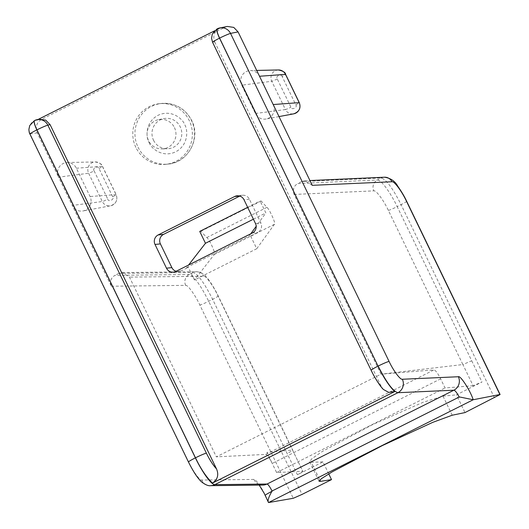 <?xml version="1.0" encoding="UTF-8"?>
<svg xmlns="http://www.w3.org/2000/svg" width="529" height="529" viewBox="0 0 529 529"><rect width="100%" height="100%" fill="white"/><g stroke="black" fill="none" stroke-linecap="round" stroke-linejoin="round"><path stroke-width="0.4" stroke-dasharray="2.65 1.98" d="M135.88 147.412A30.49 29.789 84.1 0 1 159.427 103.684A30.49 29.789 84.1 0 1 189.276 120.599A30.49 29.789 84.1 0 1 165.729 164.334A30.49 29.789 84.1 0 1 135.88 147.412M153.536 140.264A15.242 14.898 -95.9 0 0 167.27 148.801A15.242 14.898 -95.9 0 0 180.237 126.854A15.242 14.898 -95.9 0 0 164.129 118.569A15.242 14.898 -95.9 0 0 153.536 140.264M174.464 127.608A14.799 14.462 84.1 0 1 161.874 148.913A14.799 14.462 84.1 0 1 148.543 140.628A14.799 14.462 84.1 0 1 158.826 119.567A14.799 14.462 84.1 0 1 174.464 127.608M227.371 26.45L224.898 27.296L41.586 119.356C36.554 122.596 35.073 127.086 37.149 132.812L58.587 177.162A10.163 9.932 84.1 0 1 67.229 162.535A10.163 9.932 84.1 0 1 76.381 168.222L90.056 196.51A10.163 9.932 84.1 0 1 82.993 210.972A10.163 9.932 84.1 0 1 72.261 205.45L111.315 286.235C109.635 281.6 110.832 277.976 114.905 275.358L189.289 274.478C193.945 275.973 200.412 284.906 208.697 301.272L302.066 494.403M273.189 104.544A10.163 9.932 84.1 0 1 266.127 119.005A10.163 9.932 84.1 0 1 255.395 113.484L241.72 85.195A10.163 9.932 84.1 0 1 250.362 70.562A10.163 9.932 84.1 0 1 259.514 76.255M406.689 201.298A8.133 0.602 -25.8 0 1 401.094 204.657C392.783 188.291 386.203 179.417 381.343 178.028L301.59 181.599L304.737 180.779L312.242 185.329M301.59 181.599L297.682 183.563L377.435 179.992L381.343 178.028A8.133 7.915 -92.6 0 1 384.477 177.208M328.754 473.898L322.948 461.89L297.404 474.718L212.612 299.315C204.32 282.942 197.853 274.009 193.197 272.514L118.813 273.394L122.212 272.567L129.46 277.117L216.348 456.858L380.986 374.182L294.091 194.441C292.418 189.805 293.615 186.182 297.682 183.563M118.813 273.394L114.905 275.358M250.772 233.792L249.06 236.159L250.601 236.02L256.744 248.723L194.447 280.013L188.311 267.304L186.651 267.502L188.569 265.029M250.601 236.02L257.722 232.449A7.115 6.95 -95.9 0 0 260.863 222.934L249.397 199.208A7.115 6.95 -95.9 0 0 240.08 195.948L239.789 196.094M176.097 271.298A7.115 6.95 -95.9 0 0 181.189 270.881L188.311 267.304M112.664 196.742L98.989 168.453C98.42 165.061 91.834 168.367 94.129 170.893A5.078 0.377 -25.8 0 1 88.621 173.241L102.295 201.523A5.078 0.377 154.2 0 0 107.804 199.182C108.366 202.574 114.952 199.268 112.664 196.742A5.078 0.377 154.2 0 0 116.162 194.639A5.078 0.377 154.2 0 0 116.049 194.619L102.375 166.331A7.856 7.677 -95.9 0 0 95.299 161.934A7.856 7.677 -95.9 0 0 88.621 173.241L58.587 177.162L72.261 205.45L102.295 201.523A7.856 7.677 -95.9 0 0 110.594 205.794A7.856 7.677 -95.9 0 0 116.049 194.619L90.056 196.51M219.178 28.52C214.146 31.76 212.665 36.25 214.734 41.976L212.784 42.287A10.064 9.872 81 0 1 217.227 28.831L219.178 28.52L214.298 30.973M38.062 119.475L34.557 120.566L41.586 119.356M294.091 194.441L373.831 190.87C376.007 190.017 383.704 200.352 388.359 210.37L462.882 364.541L380.986 374.182L433.985 369.903L265.717 454.404L216.348 456.858M265.717 454.404C267.277 454.927 269.446 457.929 272.23 463.43L276.621 472.556L302.78 471.26L218.021 295.916C213.352 285.905 205.834 275.477 203.83 276.244L129.46 277.117M199.731 231.411L200.841 231.285L206.813 237.534C209.629 239.485 216.315 254.747 214.252 254.515L194.447 280.013M256.744 248.723L274.425 224.289C276.363 224.594 269.631 209.352 266.94 207.342L261.167 200.987L260.129 201.08L265.862 212.942L256.195 226.3M494.456 397.788L401.094 204.657L397.186 206.621C392.571 196.728 382.335 180.131 377.435 179.992A8.133 7.915 -92.6 0 0 373.831 190.87M388.359 210.37A8.133 0.602 154.2 0 0 397.186 206.621L471.709 360.785L462.882 364.541L473.124 385.714L481.979 382.024L456.434 394.852L465.004 412.574M322.948 461.89L311.277 462.267L319.827 479.948M452.216 415.219L442.991 396.122L423.048 402.311L372.31 424.761L322.478 451.363L311.885 458.676L309.637 461.797L311.277 462.267M442.991 396.122L456.434 394.852M268.507 502.55L265.446 495.428C260.519 485.715 256.671 480.378 253.9 479.426A10.064 9.833 -90.7 0 0 262.847 485.06C259.17 484.372 257.511 483.863 257.868 483.519L259.197 485.1M253.9 479.426L201.661 480.041C199.823 480.735 192.959 471.213 188.694 462.062L30.133 134.022A10.064 9.859 80.2 0 1 34.557 120.566L34.497 120.579M39.305 119.223L36.924 120.05M214.734 41.976L381.131 386.183L383.472 389.516M473.124 385.714L445.034 387.975L440.644 378.85C437.853 373.355 435.631 370.379 433.985 369.903M297.404 474.718C301.556 472.582 303.348 471.432 302.78 471.26L292.55 450.08C293.132 450.199 291.327 451.336 287.135 453.479M276.621 472.556L445.034 387.975M224.898 27.296L217.168 28.844M186.651 267.502L249.06 236.159M253.404 219.198L265.862 212.942M261.167 200.987L200.841 231.285M247.671 207.335L260.129 201.08M149.085 142.499C150.95 148.199 162.416 158.178 175.707 151.81C188.76 144.946 187.98 129.605 184.687 124.626C182.816 118.926 171.356 108.941 158.065 115.309C145.012 122.173 145.792 137.52 149.085 142.499M138.036 147.194A30.49 29.789 -95.9 0 0 167.885 164.109A30.49 29.789 -95.9 0 0 191.432 120.374A30.49 29.789 -95.9 0 0 161.583 103.459A30.49 29.789 -95.9 0 0 138.036 147.194M278.433 69.96A7.856 7.677 -95.9 0 0 271.754 81.268L241.72 85.195M282.116 76.487C281.554 73.095 274.968 76.401 277.256 78.927L290.937 107.215C291.499 110.601 298.085 107.294 295.79 104.775L282.116 76.487A5.078 0.377 154.2 0 0 285.614 74.384M295.79 104.775A5.078 0.377 154.2 0 0 299.288 102.672M255.395 113.484L285.429 109.556A7.856 7.677 -95.9 0 0 293.727 113.828M30.133 134.022L37.149 132.812M111.315 286.235L185.653 285.356C187.656 284.595 195.175 295.017 199.843 305.028L293.271 498.292M277.256 78.927A5.078 0.377 -25.8 0 1 271.754 81.268L285.429 109.556A5.078 0.377 154.2 0 0 290.937 107.215M440.644 378.85L272.23 463.43L266.9 452.361L292.55 450.08M98.989 168.453A5.078 0.377 154.2 0 0 102.487 166.351A5.078 0.377 154.2 0 0 102.375 166.331L76.381 168.222M274.425 224.289L214.252 254.515M255.481 223.489L260.863 222.934M249.397 199.208L244.014 199.764M239.492 196.008L240.08 195.948M471.709 360.785L481.979 382.024M218.021 295.916A8.133 0.602 154.2 0 1 218.206 295.949A8.133 0.602 154.2 0 1 212.612 299.315L208.697 301.272A8.133 0.602 154.2 0 1 199.843 305.028M201.661 480.041A10.064 9.833 -90.7 0 0 210.608 485.675M185.653 285.356A8.133 7.948 89.3 0 1 189.289 274.478L193.197 272.514A8.133 7.948 -90.7 0 1 203.83 276.244M206.813 237.534L266.94 207.342M252.34 233.005L257.722 232.449M181.189 270.881L175.807 271.443M371.133 370.28A10.064 0.741 154.2 0 0 371.345 370.333C374.79 377.349 378.056 382.632 381.131 386.183M212.592 42.333A10.064 0.741 154.2 0 0 212.803 42.38L371.345 370.333M94.129 170.893L107.804 199.182M159.427 103.684L161.583 103.459C175.152 102.785 185.183 108.438 191.683 120.42C201.225 138.208 188.073 162.826 167.885 164.109L165.729 164.334M161.874 148.913L167.27 148.801M304.737 180.779L309.934 180.548M256.697 70.43L250.362 70.562M279.014 116.585L266.127 119.005M67.229 162.535L95.299 161.934C99.994 162.965 102.388 164.44 102.487 166.351L116.162 194.639C117.993 200.008 116.135 203.725 110.594 205.794L82.993 210.972M309.637 461.797L319.027 481.211M122.212 272.567L196.603 271.688C201.073 272.356 204.154 273.936 205.841 276.436C210.476 281.23 216.196 291.572 218.206 295.949L292.735 450.119M242.434 195.261L237.045 195.816M178.835 271.569L173.452 272.131M158.826 119.567L164.129 118.569"/><path stroke-width="0.79" d="M459.384 396.929L271.807 491.13L459.384 396.929L473.21 399.745L499.898 394.522L406.47 201.258C401.822 191.247 394.125 180.905 391.949 181.758L312.242 185.329L238.076 31.905L233.752 27.402L227.371 26.45L219.793 27.938A10.064 9.826 78.9 0 1 230.518 33.387L238.076 31.905M176.097 271.298A7.115 6.95 -95.9 0 1 171.872 267.621L160.406 243.895A7.115 6.95 -95.9 0 1 163.547 234.38L239.789 196.094M319.827 479.948L320.508 481.364L319.027 481.211L321.513 478.586L332.344 471.775L382.368 445.563L432.742 422.36L452.216 415.219L465.004 412.574L500.103 394.528L406.689 201.298C404.632 196.801 401.663 191.776 397.795 186.228C395.037 181.149 390.6 178.141 384.477 177.208A8.133 7.915 -92.6 0 1 391.949 181.758M320.508 481.364L331.518 479.618L302.066 494.403L293.271 498.292L268.507 502.55C267.396 500.963 268.534 497.227 271.913 491.342L271.807 491.13M230.518 33.387L389.079 361.433C393.331 370.584 400.36 380.027 402.351 379.253L458.359 376.741A10.064 9.8 87.4 0 1 453.895 390.204C455.251 390.547 457.036 392.895 459.258 397.259M389.079 361.433A10.064 0.741 154.2 0 0 378.156 366.075C386.461 382.441 393.04 391.315 397.887 392.71L453.895 390.204L267.059 484.035L214.814 484.65L397.887 392.71A10.064 9.8 87.4 0 0 402.351 379.253M219.727 27.951L217.32 28.778A10.064 9.826 78.9 0 1 219.793 27.938M214.298 30.973L38.062 119.475M163.547 234.38L158.164 234.942L234.691 196.504A7.115 6.95 -95.9 0 1 244.014 199.764L255.481 223.489A7.115 6.95 -95.9 0 1 252.34 233.005L175.807 271.443A7.115 6.95 -95.9 0 1 166.49 268.183L155.017 244.458L160.406 243.895M259.197 485.1L264.116 493.193L268.507 502.55M331.518 479.618L328.754 473.898M230.538 33.479A10.064 0.741 154.2 0 0 219.614 38.121L378.056 366.121C383.36 377.237 388.888 385.727 394.634 391.592L212.479 483.07C206.455 477.343 200.789 468.925 195.485 457.81L195.393 457.863C200.002 467.748 210.132 484.399 214.814 484.65A10.064 9.833 -90.7 0 1 210.608 485.675C207.156 486.402 201.033 481.932 199.936 480.213C196.557 476.596 192.735 470.532 188.463 462.015A10.064 0.741 -25.8 0 1 195.393 457.863L36.851 129.909A10.064 0.741 154.2 0 0 29.928 134.068L29.928 134.068C29.406 133.467 29.062 131.886 28.897 129.327L29.763 125.518L34.497 120.579M210.608 485.675L262.847 485.06A10.064 9.833 -90.7 0 0 267.059 484.035C268.243 484.458 269.935 486.859 272.144 491.223M36.957 119.706L34.656 120.513A10.064 9.806 78.3 0 1 47.828 125.122L50.103 124.659L45.732 120.129L39.305 119.223L37.023 119.693M212.479 483.07C217.657 479.565 218.999 474.824 216.5 468.859L50.103 124.659M217.168 28.844L217.207 28.817C216.235 29.584 217.002 32.699 219.522 38.174L378.056 366.121A10.064 0.741 154.2 0 0 371.133 370.28C374.307 377.256 380.834 387.347 383.472 389.516L388.736 392.386L394.634 391.592M158.164 234.942A7.115 6.95 -95.9 0 0 155.017 244.458M256.195 226.3L250.772 233.792M188.569 265.029L205.464 243.274L199.731 231.411L247.671 207.335M34.656 120.513C33.664 121.267 34.431 124.381 36.951 129.863L195.485 457.81A10.064 0.741 -25.8 0 1 206.389 453.168L47.828 125.122M205.464 243.274L253.404 219.198M458.359 376.741C460.303 375.114 470.387 390.733 473.21 399.745L268.527 502.55M273.189 104.544L299.183 102.646L285.508 74.358L259.514 76.255M299.288 102.672C301.127 108.035 299.269 111.751 293.727 113.828A7.856 7.677 -95.9 0 0 299.183 102.646A5.078 0.377 154.2 0 1 299.288 102.672L285.614 74.384A5.078 0.377 154.2 0 0 285.508 74.358A7.856 7.677 -95.9 0 0 278.433 69.96L256.697 70.43M234.691 196.504L239.492 196.008M171.872 267.621L166.49 268.183M371.133 370.28L212.592 42.333A10.064 0.741 154.2 0 1 219.522 38.174L219.614 38.121C217.095 32.646 216.335 29.531 217.32 28.778M265.214 495.382A10.064 0.741 -25.8 0 1 271.913 491.342M216.5 468.859C213.213 465.414 209.848 460.184 206.389 453.168M47.855 125.221A10.064 0.741 -25.8 0 0 36.951 129.863L36.851 129.909C34.332 124.427 33.565 121.313 34.557 120.566M309.934 180.548L384.477 177.208M293.727 113.828L279.014 116.585M285.614 74.384C285.521 72.466 283.127 70.992 278.433 69.96M188.463 462.015L29.928 134.068M212.592 42.333L211.574 38.379L212.294 34.107L217.115 28.864"/></g></svg>
